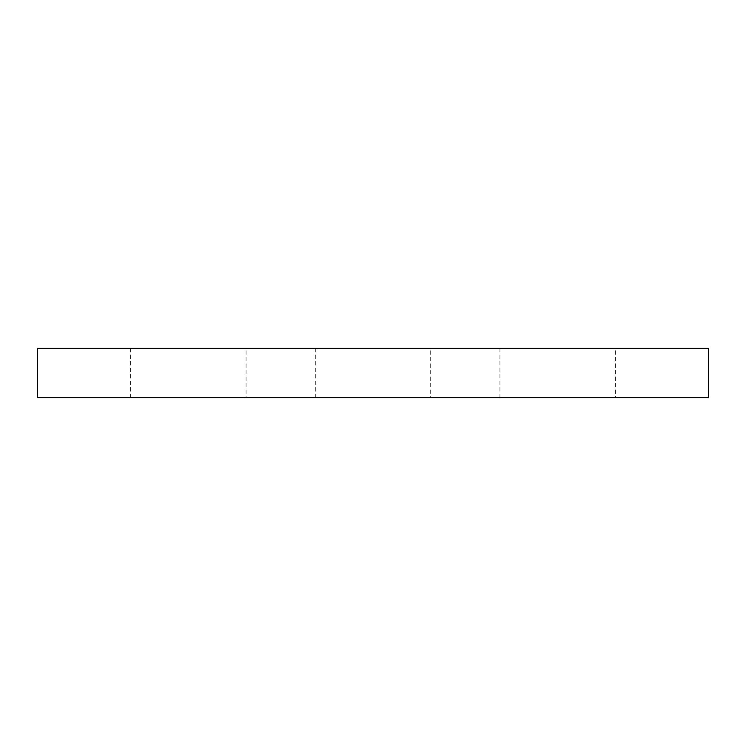 <?xml version="1.0" encoding="UTF-8"?>
<svg xmlns="http://www.w3.org/2000/svg" width="746" height="746" viewBox="0 0 746 746"><rect width="100%" height="100%" fill="white"/><g stroke="black" fill="none" stroke-linecap="round" stroke-linejoin="round"><path stroke-width="0.56" stroke-dasharray="3.73 2.8" d="M708.7 348.223L37.3 348.223L37.3 397.777L708.7 397.777L708.7 348.223M246.068 397.777L130.662 397.777L246.068 397.777L246.068 348.223L130.662 348.223L246.059 348.223M430.703 397.777L315.297 397.777L430.703 397.777L430.703 348.223L315.297 348.223L430.703 348.223M615.338 397.777L499.932 397.777L615.338 397.777L615.338 348.223L499.932 348.223L615.338 348.223M499.932 397.777L499.932 348.223M315.297 397.777L315.297 348.223M130.662 397.777L130.662 348.223"/><path stroke-width="1.12" d="M708.7 397.777L708.7 348.223L37.3 348.223L37.3 397.777L708.7 397.777"/></g></svg>
